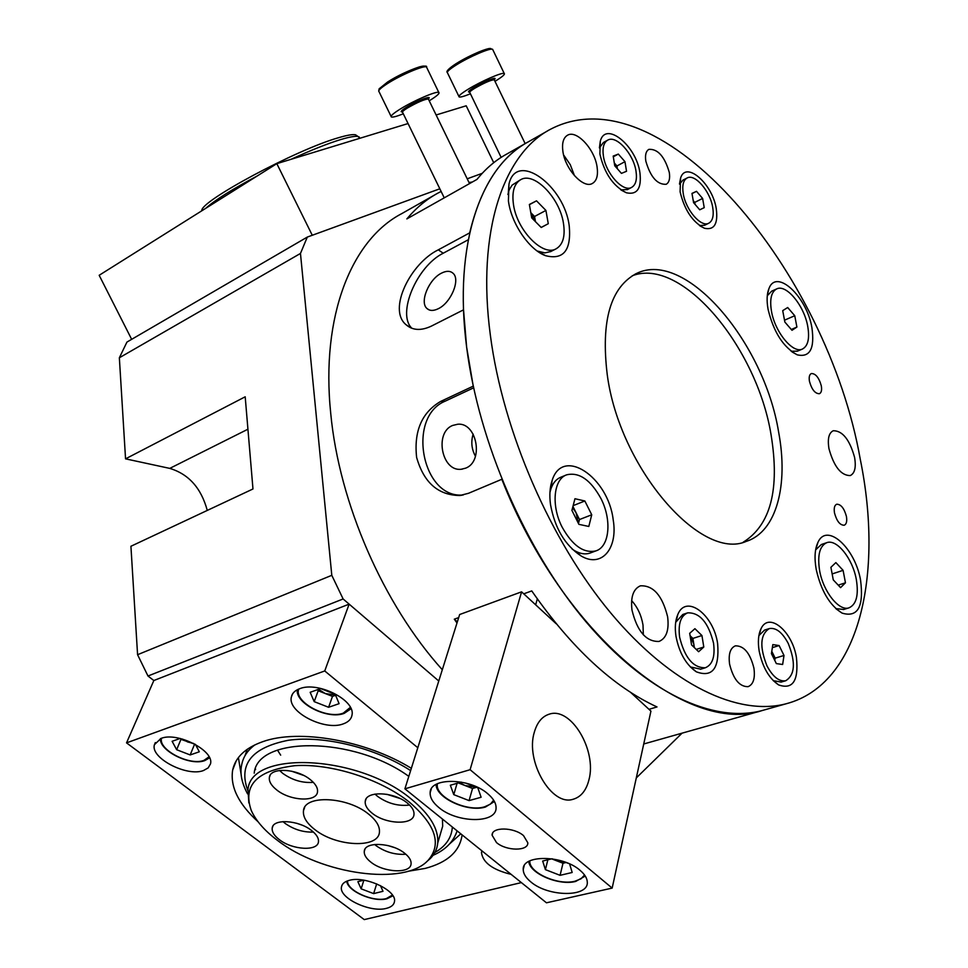 <?xml version="1.0" encoding="UTF-8"?>
<svg xmlns="http://www.w3.org/2000/svg" width="968" height="968" viewBox="0 0 968 968"><rect width="100%" height="100%" fill="white"/><g stroke="black" fill="none" stroke-linecap="round" stroke-linejoin="round"><path stroke-width="1.45" d="M520.312 179.891L512.108 185.13L509.265 189.692L507.885 194.483M563.388 222.87C559.528 197.714 534.154 171.566 520.748 179.649C514.056 183.678 511.661 192.16 513.56 205.119C517.299 230.614 542.903 256.641 555.971 248.897C563.001 244.819 565.481 236.144 563.388 222.87M548.275 223.705L541.221 227.492L531.722 217.873L529.375 204.478L536.514 200.836L545.916 210.431L548.275 223.705L541.173 227.432M537.179 251.002L544.875 252.89L550.937 251.486M529.411 204.659L536.514 200.836M530.815 212.694L534.554 216.481L545.916 210.431M534.554 216.481L535.461 221.66M535.389 221.575L530.839 212.791M363.883 880.202L361.137 888.83L357.858 881.679L363.774 880.178M380.472 885.623L382.989 891.298L373.636 893.609L361.137 888.83M376.685 883.869L373.636 893.609M180.532 738.572L180.956 739.358L176.66 749.716L172.123 741.294L180.096 738.463M195.439 744.44L199.299 751.797L190.176 754.943L176.66 749.716M180.956 739.358L195.197 744.295M194.423 744.573L190.176 754.943M182.286 739.02L187.695 741.972L193.552 743.424M572.947 506.47L576.057 512.701L572.608 507.764M572.124 549.074L574.835 550.804C580.34 553.877 585.398 554.64 589.996 553.091L590.54 552.885M562.13 527.124C572.487 545.637 583.752 553.563 595.913 550.889C609.634 546.714 611.982 519.828 600.971 498.58C590.625 479.825 579.191 471.9 566.691 474.816C553.539 479.099 550.986 505.695 562.13 527.124M571.919 510.39L574.956 498.726L584.854 500.988L591.738 514.782L588.81 526.459L578.888 524.341L571.919 510.39M566.147 475.034L560.859 477.2C556.358 479.003 553.067 482.814 550.986 488.659L549.933 492.482M573.165 505.623L584.854 500.988M578.332 523.228L576.057 512.701L579.481 519.55L591.738 514.782M579.481 519.55L578.465 523.494M201.84 210.77C199.069 201.792 296.341 149.544 338.546 137.71C347.052 135.181 352.715 134.201 355.534 134.794L357.289 135.98M359.902 138.267L358.063 136.512C355.22 135.931 349.472 136.936 340.821 139.525C327.656 143.554 311.031 150.161 290.957 159.345M257.355 175.898C231.86 189.462 214.666 200.267 205.748 208.314M686.965 178.064L682.948 180.121L679.524 184.162M712.714 207.418C710.234 191.277 694.915 173.441 687.171 177.955C683.311 180.169 682.004 185.36 683.239 193.539C685.659 209.826 701.098 227.661 708.709 223.245C712.69 220.994 714.021 215.719 712.714 207.418M704.232 207.648L699.743 209.802L693.584 202.675L691.975 193.406L696.5 191.325L702.611 198.44L704.232 207.648M699.465 225.544L704.668 225.229M692.011 193.6L696.5 191.325M693.233 200.666L694.734 202.397L702.611 198.44M694.734 202.397L695.085 204.405M694.661 203.921L693.33 201.162M408.811 776.372C353.852 736.309 257.27 735.825 254.209 773.178M277.465 750.103L280.672 755.137M439.992 835.372L442.691 826.164L442.424 819.037M247.239 749.28L245.037 755.609M457.102 783.293L453.774 794.643L450.338 785.242L461.252 782.096M465.632 783.051L477.841 787.819L481.108 797.257L469.069 800.609L453.774 794.643M458.36 782.93L472.541 788.472L476.571 787.323M472.541 788.472L469.069 800.609M459.57 782.58L464.93 785.496L476.268 787.202M314.201 701.643L310.159 692.301L320.65 688.575L335.194 694.298L339.102 703.663L328.6 707.281L314.201 701.643L318.169 690.753L317.698 689.627M318.169 690.753L332.496 696.379L335.618 695.29M332.496 696.379L328.6 707.281M318.52 689.337L325.345 693.572L335.521 695.072M693.995 647.253L693.814 644.144L694.371 647.604M687.328 612.962L682.815 614.462L675.688 622.279M713.537 643.151C708.407 622.557 699.779 612.466 687.655 612.853C680.698 615.829 678.024 623.924 679.609 637.138C684.715 657.804 693.294 668.017 705.345 667.763C712.533 664.738 715.267 656.534 713.537 643.151M703.796 647.011L698.63 651.73L691.551 644.882L689.688 633.314L694.915 628.68L701.933 635.528L703.796 647.011L696.222 649.407M690.329 666.94L700.771 669.166M690.075 635.686L692.894 638.42L701.933 635.528M692.894 638.42L693.814 644.144L690.087 635.77M277.296 840.248C321.243 874.54 404.551 886.325 428.122 860.31C441.952 844.338 435.806 825.026 409.682 802.387C380.908 779.155 331.225 763.244 294.962 765.676C257.089 770.286 242.508 785.193 251.244 810.41C255.891 820.731 264.579 830.677 277.296 840.248M248.837 802.908L248.002 789.537C250.748 749.728 359.576 754.798 411.727 799.459C429.998 814.608 438.673 829.104 437.754 842.959C437.185 848.851 434.729 854.018 430.385 858.459L426.646 861.714M368.626 814.136C347.56 796.543 304.436 794.546 303.48 810.724C302.803 816.835 306.566 823.102 314.781 829.528C336.029 846.758 378.657 848.742 379.432 832.117C379.928 826.345 376.322 820.356 368.626 814.136M404.672 853.268C391.725 842.499 364.537 841.313 364.271 851.356C363.968 854.853 366.17 858.447 370.865 862.137C383.873 872.773 410.868 873.947 411.085 863.746C411.315 860.37 409.174 856.874 404.672 853.268M374.64 844.471L376.104 845.693C385.276 852.118 395.186 854.962 405.858 854.236M407.334 803.065C393.891 791.57 365.589 790.638 365.226 801.492C364.9 805.303 367.174 809.188 372.087 813.144C385.603 824.482 413.711 825.414 413.989 814.366C414.256 810.688 412.041 806.925 407.334 803.065M375.003 794.087L377.532 796.349C387.575 803.488 398.259 806.38 409.585 805.049M311.502 830.471C298.567 820.017 272.952 818.517 272.214 828.027C271.754 831.754 274.138 835.638 279.365 839.655C292.36 849.989 317.782 851.465 318.46 841.797C318.859 838.191 316.536 834.416 311.502 830.471M282.983 821.614L285.173 823.441C293.969 829.552 303.383 832.432 313.45 832.069M310.268 779.591C296.837 768.459 270.266 767.14 269.37 777.389C268.838 781.466 271.318 785.665 276.812 790.009C290.327 800.996 316.693 802.303 317.504 791.872C317.952 787.94 315.544 783.838 310.268 779.591M279.558 770.467L282.886 773.468C292.505 780.244 302.645 783.197 313.317 782.325M303.577 775.404L291.562 771.181M301.617 824.978L296.728 823.296M399.796 798.406L386.825 794.292M394.412 847.581L387.829 845.524M547.852 859.778L545.408 869.639L542.673 861.036L551.917 858.798M564.453 861.871L568.264 863.347M569.62 863.94L572.173 872.483L560.085 875.326L545.408 869.639M551.675 858.858L562.989 863.25L566.099 862.5M562.989 863.25L560.085 875.326M552.438 858.87L555.692 860.419L565.397 862.234M386.365 908.371C391.29 907.125 394.012 904.826 394.496 901.462C396.953 890.475 365.021 875.52 349.218 880.372C344.56 881.63 341.97 883.845 341.45 887.015C338.885 898.074 370.308 912.921 386.365 908.371M203.51 770.528L208.18 767.89L210.455 763.97C214.823 750.926 177.362 731.457 160.966 738.451L154.444 744.658C149.919 757.823 186.824 777.122 203.51 770.528M343.132 723.931C348.335 722.128 351.287 719.163 352.001 715.037C355.667 700.251 317.855 681.073 299.693 688.708C294.877 690.499 292.082 693.306 291.332 697.141C287.411 712.049 324.619 731.142 343.132 723.931M407.891 871.309L425.061 868.441C447.506 862.548 459.848 851.368 462.099 834.876M411.339 768.302C366.049 740.338 298.761 728.614 262.715 741.694C245.436 747.828 235.418 757.266 232.671 770.02C230.021 786.681 238.503 803.948 258.105 821.796M460.792 833.823L449.527 843.975M481.87 850.799L481.483 852.699C482.911 862.657 492.797 869.893 511.152 874.37M417.801 747.732L324.74 670.957L126.53 742.88L364.258 919.6L521.377 882.598M131.66 339.332L99.172 275.287L276.824 163.653L312.277 235.272L439.823 188.784L307.304 237.075L300.467 253.447L331.794 575.319L343.12 598.962L438.77 681L349.146 604.129L324.74 670.957M349.146 604.129L153.839 680.528L126.53 742.88M241.238 775.114L238.406 757.569M771.774 651.307L772.718 653.206L771.75 651.512M773.263 680.661L781.188 682.065M766.983 665.899C772.863 676.85 779.107 681.799 785.713 680.746C794.982 674.902 795.829 662.475 788.255 643.454C782.374 632.394 776.07 627.433 769.342 628.571C760.207 634.367 759.432 646.818 766.983 665.899M771.423 653.618L772.827 644.591L779.119 645.559L784.007 655.469L782.64 664.484L776.348 663.6L771.423 653.618M769.064 628.655L764.599 630.059L758.9 635.577M772.355 647.628L779.119 645.559M774.557 659.97L772.718 653.206L775.15 658.143L784.007 655.469M775.15 658.143L774.799 660.454M470.412 93.775C464.18 96.328 460.429 97.381 459.147 96.945C458.118 96.147 461.131 93.569 468.173 89.225C481.096 81.264 502.428 71.971 504.231 73.483C505.223 74.33 502.198 76.92 495.132 81.252M607.493 140.251L603.439 142.477L599.398 147.922M636.024 171.312C633.653 154.081 616.362 134.806 607.747 140.118C603.717 142.514 602.265 147.789 603.391 155.957C605.69 173.345 623.126 192.608 631.596 187.417C635.746 184.997 637.222 179.624 636.024 171.312M626.526 171.288L621.432 173.381L614.74 165.77L613.192 156.09L618.322 154.081L624.965 161.668L626.526 171.288M620.851 189.861L627.506 189.559M613.301 156.792L618.322 154.081M614.281 162.927L616.955 165.964L624.965 161.668M616.955 165.964L617.403 168.807M617.197 168.553L614.293 162.999M834.513 512.992C836.739 521.147 839.982 525.237 844.229 525.237C846.48 524.196 847.206 521.256 846.419 516.428C844.193 508.297 840.95 504.219 836.691 504.231C834.476 505.272 833.75 508.188 834.513 512.992M809.466 381.368C811.801 389.632 815.129 393.746 819.436 393.71C821.396 392.73 822.014 390.104 821.3 385.845C818.964 377.593 815.637 373.491 811.329 373.539C809.393 374.519 808.776 377.133 809.466 381.368M828.983 448.765C833.956 466.624 841.047 475.566 850.243 475.578C854.817 473.376 856.256 467.29 854.575 457.332C849.601 439.557 842.499 430.687 833.266 430.736C828.814 432.902 827.386 438.915 828.983 448.765M562.88 151.298C565.094 169.218 583.45 189.014 592.38 183.46C596.675 180.931 598.248 175.474 597.099 167.113C594.824 149.362 576.613 129.543 567.514 135.23C563.364 137.734 561.827 143.095 562.88 151.298M631.983 610.082C637.222 631.426 646.237 641.881 659.051 641.433C666.383 638.299 669.251 630.095 667.63 616.822C662.366 595.55 653.279 585.216 640.405 585.821C633.314 588.919 630.507 597.002 631.983 610.082M643.333 634.839L643.006 625.038C641.348 615.309 637.561 607.178 631.632 600.632M729.594 664.157C733.345 679.246 739.504 686.748 748.07 686.675C753.334 684.485 755.294 678.326 753.927 668.174C750.152 653.134 743.968 645.692 735.39 645.837C730.235 648.003 728.299 654.114 729.594 664.157M645.825 161.124C650.472 177.047 657.248 184.767 666.165 184.295C669.178 182.553 670.219 178.584 669.287 172.389C664.641 156.526 657.853 148.854 648.899 149.35C645.958 151.093 644.93 155.013 645.825 161.124M675.991 636.327C679.197 652.819 685.973 664.653 696.319 671.816C712.448 677.781 719.563 668.416 717.639 643.72C713.682 614.668 686.191 593.795 677.854 614.402C675.301 620.246 674.684 627.542 675.991 636.327M759.178 651.101C762.53 667.134 769.015 678.411 778.647 684.933C792.816 689.821 798.757 680.746 796.458 657.708C792.417 631.184 768.81 611.401 761.029 628.728C758.307 634.415 757.69 641.869 759.178 651.101M599.882 154.009C604.371 173.296 613.204 186.219 626.381 192.777C637.15 195.1 641.675 188.47 639.945 172.873C636.424 145.817 605.629 120.552 600.317 141.147L599.882 154.009M680.093 191.773C684.521 210.104 692.665 222.265 704.522 228.279C714.275 230.336 718.183 223.85 716.284 208.822C712.617 183.872 685.949 160.349 680.601 178.015L680.093 191.773M550.514 504.582C554.846 528.238 565.046 545.371 581.115 555.959C601.6 568.301 618.104 548.541 613.204 519.876C608.303 477.115 562.614 446.175 552.135 480.479C549.824 487.315 549.279 495.35 550.514 504.582M508.418 200.908C511.164 223.366 529.206 249.817 545.48 255.661C563.4 260.198 571.338 250.422 569.269 226.318C564.767 185.771 516.428 150.463 508.986 184.065L508.418 200.908M768.084 309.361C773.638 332.157 783.33 347.306 797.196 354.82C809.938 357.724 814.85 348.674 811.91 327.668C806.792 296.535 776.505 268.148 768.991 288.464C766.837 293.691 766.547 300.661 768.084 309.361M816.205 569.402C821.021 590.698 829.649 605.278 842.087 613.119C857.769 617.778 863.928 606.815 860.576 580.231C855.18 548.094 827.083 522.26 818.033 542.177C814.814 548.844 814.209 557.919 816.205 569.402M607.239 374.616C619.472 468.209 701.219 561.73 746.401 541.33C776.566 531.686 788.642 485.029 778.599 431.922C764.079 342.031 685.453 249.212 636.605 273.424C610.554 287.145 600.765 320.868 607.239 374.616M743.109 542.261C770.637 525.188 779.966 489.397 771.085 434.874C756.976 347.318 681.654 256.423 632.201 275.795M463.333 494.95C422.096 499.403 406.257 416.942 445.207 401.151L440.525 401.502L473.243 386.147L466.636 347.161L463.539 309.833L431.413 326.095C421.153 330.911 412.731 330.475 406.136 324.788C387.224 309.518 410.868 262.993 438.298 249.841L469.698 232.864C480.673 187.187 500.359 156.768 528.758 141.594C481.156 165.976 453.205 243.888 466.636 347.161C478.615 442.328 525.745 550.477 586.003 621.807C646.406 693.136 713.731 723.423 761.937 710.609L765.095 709.713M860.262 459.231C827.386 272.323 662.427 71.281 550.804 129.095C503.675 153.174 476.365 231.364 490.401 335.545C502.936 431.546 550.574 540.967 610.965 613.24C671.514 685.538 738.584 716.405 786.294 703.736C859.705 684.364 883.832 574.605 860.262 459.231M574.484 175.704L570.285 164.693L563.63 155.001M403.305 113.788C396.747 116.402 392.766 117.467 391.374 116.971C390.237 116.112 393.141 113.51 400.074 109.166C413.481 100.745 436.774 90.714 438.806 92.444C439.92 93.352 436.907 96.026 429.768 100.466L429.332 100.733M276.824 163.653L408.06 123.553M436.217 114.95L466.201 105.79L493.716 162.697M467.217 178.802L482.221 173.332L467.217 178.802M776.505 288.996L771.641 291.187L767.273 295.748M807.735 326.349C804.202 305.731 786.403 283.963 776.76 288.875C771.315 291.767 769.548 299.221 771.472 311.212C774.908 332.048 792.889 353.864 802.351 349.085C808.002 346.133 809.793 338.558 807.735 326.349M796.906 327.063L791.993 330.294L784.866 322.078L782.713 310.643L787.686 307.522L794.752 315.713L796.906 327.063L791.292 329.483M791.146 351.251L797.438 351.154M784.504 320.19L794.752 315.713M523.531 835.638C513.802 827.011 491.647 826.781 492.095 835.215L496.499 842.571C506.264 851.102 528.322 851.356 527.826 842.813L523.531 835.638M487.787 793.772C469.746 777.715 429.804 777.244 430.155 792.744C429.949 797.644 432.829 802.557 438.794 807.481C456.969 823.236 496.572 823.744 496.064 807.856C496.136 803.21 493.377 798.515 487.787 793.772M580.05 870.317C562.771 854.877 522.042 854.502 523.228 869.445C523.24 873.584 525.757 877.722 530.803 881.884C548.178 897.021 588.58 897.481 587.286 882.187C587.189 878.266 584.769 874.31 580.05 870.317M534.288 732.328C537.107 722.443 542.116 716.393 549.304 714.154C570.914 706.495 597.135 750.381 588.931 779.869C586.209 790.566 580.921 797.039 573.044 799.29C551.591 806.525 525.213 761.296 534.288 732.328M630.567 692.338L650.932 711.117L612.163 888.092L546.46 902.805L404.902 788.823L459.655 614.523L521.583 591.835L556.225 623.779M612.163 888.092L470.109 769.705L404.902 788.823M470.109 769.705L521.583 591.835M465.608 468.173C484 461.53 477.079 422.387 457.852 424.214L452.601 425.46C434.16 432.648 441.783 471.791 461.167 469.262L465.608 468.173M438.298 308.707C450.906 302.851 460.574 279.776 453.169 273.387C450.314 270.725 446.405 270.653 441.444 273.17C428.848 279.244 419.386 302.137 426.924 308.477C429.695 310.982 433.482 311.055 438.298 308.707M648.984 709.326L657.006 706.942C613.288 686.748 571.531 648.064 531.747 590.916L523.749 593.832M456.993 622.993L454.307 619.181L457.344 621.867M458.687 617.584L454.307 619.181M434.608 194.992L401.817 213.589C351.832 239.519 320.602 315.616 330.741 413.554C339.151 503.094 383.376 604.371 442.303 669.735M440.525 401.502C421.782 412.586 413.808 431.22 416.615 457.38C423.754 482.572 438.153 495.277 459.8 495.507L468.451 493.317L501.811 479.281C563.267 635.686 688.502 735.511 761.937 710.609L786.294 703.736M441.13 191.446L438.02 193.055C426.537 199.251 416.143 207.866 406.863 218.901L476.97 179.407C485.912 168.384 495.967 159.865 507.135 153.852L525.467 143.458M469.008 182.504L472.36 182.008M153.839 680.528L147.983 676.015L137.577 654.707L130.922 546.267L252.975 488.973L245.194 396.795L125.55 458.844L169.763 468.391C188.699 474.09 201.211 488.102 207.273 510.426M125.55 458.844L119.354 357.773L126.941 342.079L307.304 237.075M682.077 733.151L636.303 777.921M300.467 253.447L119.354 357.773M331.794 575.319L137.577 654.707M343.12 598.962L147.983 676.015M468.282 239.749L443.211 253.229C416.688 266.345 396.614 314.019 411.908 328.297M445.207 401.151L473.606 387.853M473.146 434.087C470.811 441.819 471.585 449.225 475.469 456.291M826.539 542.745L821.372 544.512L815.637 549.848M856.317 579.493C852.675 558.705 836.896 538.789 826.829 542.649C819.678 545.867 817.27 555.172 819.606 570.551C823.139 591.509 839.062 611.534 848.972 607.844C856.377 604.54 858.834 595.09 856.317 579.493M845.463 582.809L840.575 587.636L833.266 579.88L830.907 567.308L835.856 562.589L843.092 570.333L845.463 582.809L838.227 585.144M835.82 608.594L843.733 609.489M832.153 573.927L843.092 570.333M347.512 880.892C346.738 890.524 372.983 902.418 386.365 898.57L392.427 895.049M205.482 759.953L203.643 760.473M161.511 738.257C158.135 749.752 189.692 766.087 203.958 760.364L209.04 756.807M455.625 834.803L457.138 830.883M434.862 852.493C445.788 846.25 451.62 837.756 452.358 827.035M410.626 770.588C375.511 747.889 324.038 735.196 288.476 740.254C251.74 747.49 238.188 764.284 247.82 790.602M254.935 744.84C247.748 750.176 243.379 756.601 241.843 764.115C239.689 772.887 241.601 782.797 247.566 793.869M437.451 783.705C434.209 796.604 466.866 812.479 484.629 806.804L490.377 804.166L493.656 800.197M298.725 689.083C293.667 701.957 326.736 719.696 343.253 713.15L342.563 713.368M343.253 713.15L350.368 707.342M529.859 860.855C528.359 872.458 558.028 885.78 574.992 881.219L581.066 878.787L584.539 874.975M492.894 49.888L492.615 49.32C490.703 47.565 469.274 56.749 456.412 64.88C449.406 69.321 446.442 71.995 447.531 72.939L458.905 96.449M469.565 92.081C467.229 92.311 468.657 90.798 473.86 87.556C483.637 81.518 498.895 75.613 494.224 79.654M494.515 79.981L494.382 79.703C490.873 79.981 484.327 82.837 474.756 88.27C470.896 90.641 469.238 92.057 469.795 92.492L501.146 157.397M456.545 63.392C469.964 54.886 492.167 45.786 491.042 49.199M426.803 67.675L426.477 67.01C424.311 65.001 400.921 74.899 387.575 83.514C380.678 87.967 377.822 90.677 379.032 91.67L391.084 116.39M402.385 111.913C399.905 112.119 401.236 110.582 406.391 107.315C416.506 100.95 433.204 94.586 428.352 98.918M428.618 99.268L428.461 98.954C424.529 99.22 417.498 102.257 407.383 108.041C403.571 110.425 401.974 111.852 402.591 112.324L444.239 197.847M387.757 81.929C401.538 73.011 425.63 63.247 424.855 66.84M247.929 429.211L169.763 468.391M443.211 253.229L438.298 249.841M550.49 251.704L555.971 248.897M346.689 881.207C347.718 891.346 373.527 902.563 387.031 898.74L392.923 895.799M160.41 738.657C159.417 750.986 190.49 766.293 204.877 760.558L209.56 757.835M589.996 553.091L595.913 550.889M359.769 138.315L359.067 136.863M355.534 134.794L358.063 136.512M704.462 225.326L708.709 223.245M255.479 768.822L255.54 769.669M457.09 830.846C453.532 841.712 445.534 849.868 433.071 855.313M436.12 784.382C435.709 797.898 467.653 812.648 485.44 807.034L494.43 801.504M537.313 598.938L535.655 604.818M297.285 689.748C295.252 703.482 327.644 719.865 344.172 713.38L351.045 708.77M700.445 669.263L705.345 667.763M428.122 860.31L430.385 858.459M304.63 807.481L303.48 810.724M364.924 849.335L364.271 851.356M365.989 799.181L365.226 801.492M272.891 826.2L272.214 828.027M270.145 775.308L269.37 777.389M442.691 826.164L437.754 842.959M528.746 861.423C529.629 873.487 558.681 885.938 575.682 881.437L585.265 876.052M236.289 760.691L232.671 770.02M481.979 850.884L481.483 852.699M292.469 694.08L291.332 697.141M155.328 742.565L154.444 744.658M342.115 884.994L341.45 887.015M780.922 682.15L785.713 680.746M447.264 72.37C445.958 71.826 448.015 68.813 456.436 63.44C470.569 55.285 481.338 50.324 488.767 48.581L492.615 49.32L504.231 73.483M494.164 79.642L525.164 143.627M627.264 189.68L631.596 187.417M691.212 667.509L696.319 671.816M773.408 680.746L778.647 684.933M621.129 190.055L626.381 192.777M700.166 226.028L704.522 228.279M574.835 550.804L581.115 555.959M538.389 251.511L545.48 255.661M792.054 351.929L797.196 354.82M836.243 608.969L842.087 613.119M528.758 141.594L547.549 130.934M635.129 274.138L636.605 273.424M815.649 549.776L818.033 542.177M767.346 295.071L768.991 288.464M508.321 192.547L508.986 184.065M550.986 488.659L552.135 480.479M679.548 183.678L680.601 178.015M599.422 147.85L600.317 141.147M759.118 635.105L761.029 628.728M676.245 620.899L677.854 614.402M378.718 91.028L379.141 88.802L387.636 81.99C397.001 75.988 407.697 70.918 419.713 66.792C425.109 65.8 427.36 65.872 426.477 67.01L438.806 92.444M428.292 98.893L469.541 183.593M797.172 351.263L802.351 349.085M492.651 833.17L492.095 835.215M431.304 788.944L430.155 792.744M524.136 865.912L523.228 869.445M549.304 714.154L548.674 714.348M761.937 710.609L643.732 743.981M411.049 327.946L406.136 324.788M429.018 309.857L426.924 308.477M462.111 495.192L459.8 495.507M462.401 469.117L461.167 469.262M843.443 609.574L848.972 607.844"/></g></svg>
